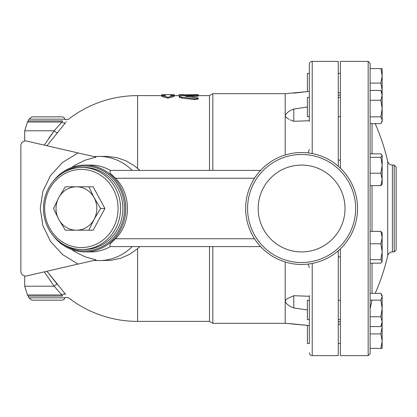<?xml version="1.0" encoding="UTF-8"?>
<svg xmlns="http://www.w3.org/2000/svg" width="417" height="417" viewBox="0 0 417 417"><rect width="100%" height="100%" fill="white"/><g stroke="black" fill="none" stroke-linecap="round" stroke-linejoin="round"><path stroke-width="0.63" d="M198.19 95.618L209.501 95.618L212.842 93.689L285.202 93.689L285.202 115.618L285.577 116.802L288.924 119.298M285.202 262.001L285.202 323.311L309.32 325.604L309.32 343.572L307.392 343.572L307.392 325.39L290.983 323.701M212.842 246.609L212.842 323.311L285.202 323.311M212.842 93.689L212.842 170.391M309.32 120.721L293.782 121.284L293.782 109.045C289.268 110.693 286.406 112.882 285.202 115.618L285.202 154.999M285.202 93.689L307.392 91.61L307.392 73.428L309.32 73.428L309.32 64.265L309.32 121.503M209.501 246.609L209.501 321.382L212.842 323.311M209.501 95.618L209.501 170.391M293.782 93.132L309.32 91.396L309.32 97.385L307.392 97.385L307.392 116.682L309.32 116.682M309.32 73.428L309.32 83.077M309.32 295.497L309.32 343.572M309.32 300.318L307.392 300.318L307.392 319.615L309.32 319.615M260.625 170.391L110.093 170.391L110.093 173.091L115.483 178.247C131.428 194.119 131.433 222.881 115.483 238.753L110.093 243.909L110.093 246.609L260.625 246.609M290.065 119.83L293.782 121.284M293.782 295.716L287.537 298.468L285.874 299.802L285.202 301.382C286.406 304.118 289.268 306.307 293.782 307.954L293.782 295.716L309.32 296.279M293.782 109.045L307.392 107.065M307.392 309.935L293.782 307.954M286.291 323.389L287.422 323.467M287.938 323.498L288.866 323.561M132.225 170.391A52.099 48.956 -90 0 0 98.845 156.401A52.099 48.956 -90 0 0 94.133 156.646M98.845 156.401L107.622 156.427L116.901 157.668L126.195 160.91L134.535 165.893L139.789 170.391M72.594 151.673L96.051 157.084L78.062 152.935L62.545 162.442L50.493 175.604L42.857 191.372L40.24 208.5L42.857 225.628L50.493 241.396L62.545 254.558L78.062 264.065L96.051 259.916L85.167 256.846L75.196 251.91L71.63 249.517M139.789 246.609L137.589 248.652L129.734 254.25L120.69 258.269L111.412 260.291L98.845 260.599A52.099 48.956 -90 0 0 132.225 246.609M137.589 168.348L137.589 95.618A112.882 112.882 0 0 0 68.273 119.413L64.953 119.575L64.844 119.158A2.893 2.893 0 0 0 62.008 116.843L31.786 116.843L28.95 119.158L28.2 120.93L62.67 120.93C65.662 119.163 65.662 119.163 62.67 120.93L61.94 122.03A2.893 2.46 -141.1 0 0 65.625 122.593C69.097 118.402 69.097 118.402 65.625 122.593L46.97 145.757M66.621 121.373L66.381 121.66M57.165 284.264L46.97 271.243L65.625 294.407C69.097 298.598 69.097 298.598 65.625 294.407A2.893 2.46 141.1 0 0 61.94 294.97L62.67 296.07C65.662 297.837 65.662 297.837 62.67 296.07L28.2 296.07L27.439 294.97L61.94 294.97L54.158 286.203A2.893 0.636 139.4 0 1 57.165 284.264M20.85 145.788L20.85 271.212L20.85 145.788A4.822 4.822 0 0 1 26.761 141.087L78.062 152.935M71.63 167.483L75.196 165.09L85.167 160.154L96.051 157.084M78.062 264.065L26.761 275.913A4.822 4.822 0 0 1 20.85 271.212M94.133 260.354A52.099 48.956 -90 0 0 98.845 260.599M110.229 170.391A43.415 40.798 -90 0 0 90.687 165.085L84.995 165.085A43.415 40.798 -90 0 0 53.24 181.244M53.24 235.756A43.415 40.798 -90 0 0 84.995 251.915L90.687 251.915A43.415 40.798 -90 0 0 110.229 246.609M44.291 271.863L54.158 286.203L24.707 286.203L27.439 294.97M137.589 248.652L137.589 321.382A112.882 112.882 0 0 1 68.273 297.587L64.953 297.425L64.844 297.842A2.893 2.893 0 0 1 62.008 300.157L31.786 300.157L28.95 297.842L28.2 296.07M48.742 138.303L54.158 130.797A2.893 0.636 -139.4 0 0 57.165 132.736M44.291 145.137L54.158 130.797L62.112 121.769M64.844 297.842L28.95 297.842L64.844 297.842M28.95 119.158L64.844 119.158L28.95 119.158M84.995 251.915A43.415 40.798 -90 0 0 125.793 208.5A43.415 40.798 -90 0 0 84.995 165.085M63.149 172.758A42.451 39.891 90 0 1 114.826 180.717A42.451 39.891 90 0 1 114.826 236.283A42.451 39.891 90 0 1 63.149 244.242M82.029 167.498L84.338 167.498A41.002 38.531 90 0 1 122.869 208.5A41.002 38.531 90 0 1 84.338 249.502L82.029 249.502A41.002 38.531 -90 0 0 120.56 208.5A41.002 38.531 -90 0 0 82.029 167.498A41.002 38.531 -90 0 0 43.498 208.5A41.002 38.531 -90 0 0 82.029 249.502M44.65 208.5A39.073 36.717 90 0 1 99.726 174.66A39.073 36.717 90 0 1 99.726 242.34A39.073 36.717 90 0 1 44.65 208.5M76.415 186.79A21.71 20.397 -90 0 0 58.75 197.648L65.302 186.79L93.142 186.79L104.922 208.5L93.142 230.21L76.415 230.21A21.71 20.397 -90 0 0 94.086 219.352A21.71 20.397 -90 0 0 94.086 197.648A21.71 20.397 -90 0 0 76.415 186.79L88.857 186.79L94.086 197.648L100.633 208.5L94.086 219.352L88.857 230.21L65.302 230.21L58.75 219.352A21.71 20.397 -90 0 0 76.415 230.21M104.922 208.5L100.633 208.5M58.75 219.352L53.527 208.5L58.75 197.648A21.71 20.397 -90 0 0 58.75 219.352M174.249 96.4L167.978 98.188L161.707 96.4L161.707 95.441L165.565 95.441L165.565 94.654L161.707 94.68L161.707 95.441L167.978 97.244L174.249 95.441L174.249 94.68L170.391 94.654L170.391 95.441L174.249 95.441L174.249 96.4M196.855 96.374L196.855 95.415C198.919 95.123 198.2 94.987 194.697 94.998L181.233 95.733L179.524 96.072L179.284 96.447L181.322 97.093L194.843 98.709L197.731 98.495L198.158 98.042L197.189 97.667L185.268 96.332L198.19 95.185L198.19 96.145L189.605 96.848M198.19 98.136L198.19 99.069L194.697 99.621L181.916 98.11L179.247 97.291L179.247 96.337M179.654 96.019L179.075 95.9L179.075 94.935L195.959 94.675C199.071 94.716 199.071 94.779 195.959 94.873M167.978 98.188L167.978 97.244M179.075 94.675L179.075 94.935M183.897 95.545L183.897 94.935M357.557 208.5A55.956 55.956 0 0 1 273.625 256.961A55.956 55.956 0 0 1 273.625 160.039A55.956 55.956 0 0 1 357.557 208.5M355.628 208.5A54.028 54.028 0 0 1 274.589 255.287A54.028 54.028 0 0 1 274.589 161.713A54.028 54.028 0 0 1 355.628 208.5M258.186 208.5A43.415 43.415 0 0 1 323.311 170.902A43.415 43.415 0 0 1 323.311 246.098A43.415 43.415 0 0 1 258.186 208.5M338.265 166.227L338.265 61.372L312.213 61.372C310.457 61.544 309.492 62.508 309.32 64.265M312.213 263.44L312.213 355.628L338.265 355.628L338.265 250.773M340.387 168.166L340.387 61.372L368.169 61.372L368.169 355.628L370.103 353.699L370.103 63.301L368.169 61.372M368.169 355.628L340.387 355.628L340.387 248.834M380.867 326.589L382.16 321.674L382.16 324.442L380.867 326.589L370.103 326.589L370.103 316.764L380.867 316.764L382.16 308.455L382.16 321.674L380.867 316.764M380.867 300.146L370.103 300.146L370.103 293.349L380.867 293.349L382.16 296.748L382.16 308.455L380.867 300.146L382.16 296.748L382.16 295.497L381.373 294.126M380.867 185.633L382.16 179.425L382.16 184.215L380.867 185.633L370.103 185.633L370.103 173.217L380.867 173.217L382.16 165.273L380.867 157.324L382.16 155.588L382.16 179.425L380.867 173.217M380.867 157.324L370.103 157.324L370.103 153.852L380.867 153.852L382.16 155.588L381.972 154.947M381.373 122.874L380.867 123.651L370.103 123.651L370.103 116.854L380.867 116.854L382.16 108.545L380.867 100.236L382.16 95.326L380.867 90.411L382.16 92.558L382.16 121.503L381.373 122.874L382.16 120.252L380.867 116.854M380.867 90.411L370.103 90.411L370.103 68.607L382.16 68.607L382.16 75.842L380.867 68.607M382.16 348.393L380.867 348.393L382.16 341.158L382.16 348.393M370.103 348.393L380.867 348.393M382.16 341.158L380.867 333.923L382.16 326.688L382.16 341.158M370.103 333.923L380.867 333.923M382.16 326.688L382.05 324.634M380.867 259.676L382.16 251.727L380.867 243.783L382.16 237.575L382.16 261.412L380.867 259.676L370.103 259.676M370.103 243.783L380.867 243.783M382.16 237.575L380.867 231.367L382.16 232.785L382.16 237.575M370.103 231.367L380.867 231.367M370.103 100.236L380.867 100.236M370.103 263.148L380.867 263.148L382.16 261.412L381.972 262.053M382.05 92.365L382.16 90.312L380.867 83.077L382.16 75.842L382.16 90.312M370.103 83.077L380.867 83.077M396.15 208.5L396.15 167.014L394.221 165.085L394.221 251.915L396.15 249.986L396.15 208.5M312.213 153.56L312.213 61.372M54.158 130.797L24.707 130.797L24.707 141.061M61.94 122.03L27.439 122.03L24.707 130.797M181.916 98.11L181.916 97.166M194.697 99.621L194.697 98.688M185.8 96.494L185.8 96.191M195.959 94.977L195.959 94.675M184.861 95.488L184.861 94.675M115.483 178.247L254.526 178.247M254.526 238.753L115.483 238.753M372.032 293.349L372.032 263.148M372.032 231.367L372.032 185.633M372.032 153.852L372.032 123.651M387.706 255.657C388.409 253.317 389.978 252.071 392.407 251.915L392.407 165.085C389.978 164.929 388.409 163.683 387.706 161.343L387.706 255.657A210.324 210.324 0 0 1 375.191 293.349M308.179 152.93L309.32 149.484M308.179 264.07L309.32 267.516M312.213 355.628C310.457 355.456 309.492 354.492 309.32 352.735M24.707 275.939L24.707 286.203M28.2 120.93L27.439 122.03M137.589 321.382L209.501 321.382M137.589 95.618L161.707 95.618M174.249 95.618L179.075 95.618M165.565 94.654L170.391 94.654M198.372 95.712L198.372 94.748M179.075 94.654L183.897 94.654M340.387 324.275L338.265 324.275M340.387 343.572L338.265 343.572M340.387 300.318L338.265 300.318M340.387 319.615L338.265 319.615M340.387 256.903L338.265 256.903M340.387 160.097L338.265 160.097M340.387 97.385L338.265 97.385M340.387 116.682L338.265 116.682M340.387 73.428L338.265 73.428M340.387 92.725L338.265 92.725M372.032 300.177L370.103 308.59M387.706 161.343A210.324 210.324 0 0 0 375.191 123.651M392.407 251.915L394.221 251.915M392.407 165.085L394.221 165.085M338.265 321.861L340.387 321.861M338.265 95.139L340.387 95.139"/></g></svg>
